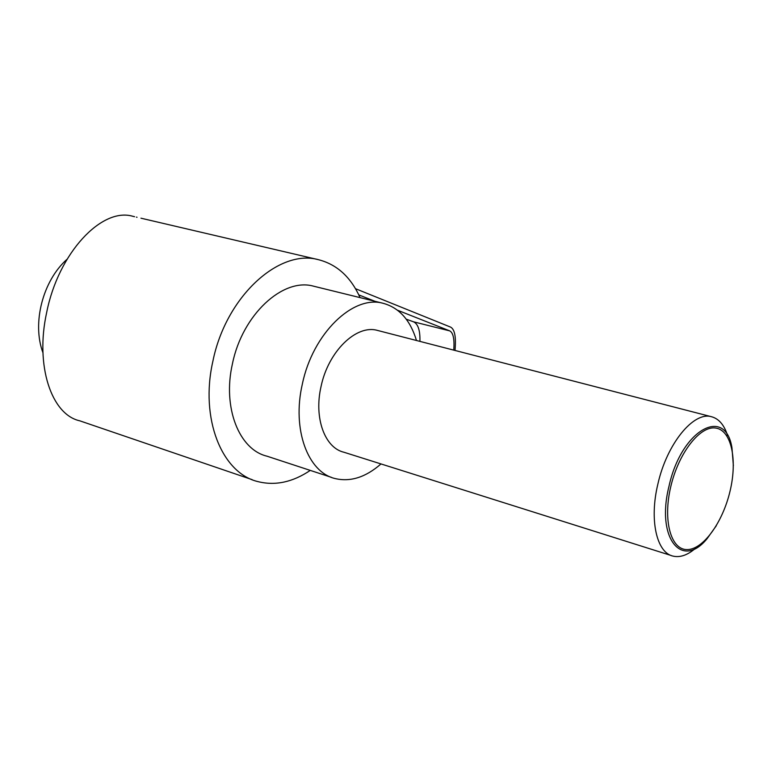 <?xml version="1.0" encoding="UTF-8"?>
<svg xmlns="http://www.w3.org/2000/svg" width="772" height="772" viewBox="0 0 772 772"><rect width="100%" height="100%" fill="white"/><g stroke="black" fill="none" stroke-linecap="round" stroke-linejoin="round"><path stroke-width="1.16" d="M727.581 435.553C724.223 424.938 718.838 418.656 711.417 416.706C693.507 411.302 666.825 443.881 657.879 484.054C649.136 520.038 656.673 552.916 673.194 556.149C680.2 557.702 687.649 555.078 695.524 548.294M716.329 525.703L707.162 538.586C681.859 569.881 655.911 538.238 668.967 486.389C681.222 429.724 725.526 405.483 731.981 448.001L733.371 465.728M378.193 330.599L377.354 330.387C356.307 324.298 328.274 351.395 321.055 386.483C313.76 417.864 324.751 447.895 343.955 452.247L671.235 555.531M670.752 486.717C662.733 520.386 670.849 549.789 686.974 549.577C702.993 549.867 722.727 522.49 730.071 491.05C737.627 459.62 731.325 430.072 715.634 428.035C700.069 425.497 678.52 453.019 670.752 486.717M310.276 470.399C292.665 482.23 275.17 485.964 257.771 481.574C221.844 473.043 199.765 418.588 212.898 361.161C225.858 296.728 278.943 248.497 318.575 259.72C337.036 264.497 350.864 277.129 360.051 297.625M252.155 479.653L79.738 420.808C51.444 414.632 34.933 365.687 46.658 312.535C58.402 252.946 101.721 207.147 132.668 216.247L133.344 216.411M380.982 463.933C365.764 477.27 350.478 482.143 335.135 478.563C307.835 472.31 291.835 429.396 302.334 384.118C312.737 333.407 353.18 294.672 383.173 303.309C399.201 307.71 410.299 320.11 416.475 340.491M331.371 477.328L266.967 456.175C239.127 449.651 222.365 407.655 232.44 363.776C242.35 314.619 282.919 277.438 313.557 286.18L314.31 286.364M42.933 352.688C31.874 323.217 42.798 280.728 66.99 259.315M397.522 310.219L449.786 330.898C453.251 332.8 454.573 339.207 453.772 350.131M419.929 341.388C420.219 330.484 418.096 323.96 413.541 321.808L406.226 319.174M358.797 294.904L374.912 301.283M454.998 350.449C456.213 337.277 454.795 329.509 450.723 327.164L355.496 288.699M137.03 217.27L136.422 217.125M318.575 259.72L140.948 218.186M449.786 330.898L413.541 321.808M711.417 416.706L377.354 330.387M313.557 286.18L383.173 303.309M132.668 216.247L134.569 216.691"/></g></svg>
